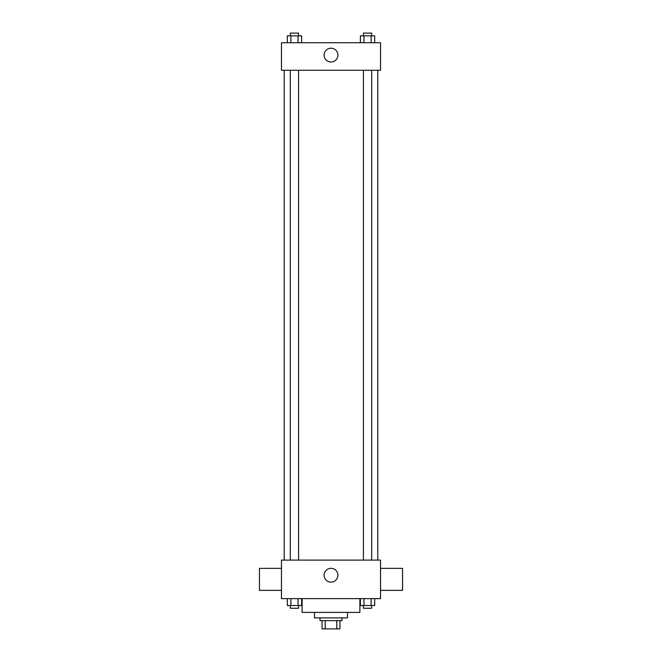 <?xml version="1.0" encoding="UTF-8"?>
<svg xmlns="http://www.w3.org/2000/svg" width="662" height="662" viewBox="0 0 662 662"><rect width="100%" height="100%" fill="white"/><g stroke="black" fill="none" stroke-linecap="round" stroke-linejoin="round"><path stroke-width="0.99" d="M336.793 620.642L336.793 628.9L322.055 628.9L322.055 620.642M336.793 628.9L339.945 628.9L339.945 620.642L339.945 628.9M342.006 617.894L342.006 620.642L319.994 620.642L319.994 617.894M325.207 620.642L325.207 628.9M347.509 612.391L347.509 617.894L314.491 617.894L314.491 612.391M359.896 598.63L359.896 612.391L302.104 612.391L302.104 598.63M380.534 598.63L281.466 598.63L281.466 560.102L380.534 560.102L380.534 598.63M337.901 575.237A6.901 6.901 0 0 1 327.549 581.211A6.901 6.901 0 0 1 327.549 569.262A6.901 6.901 0 0 1 337.901 575.237M380.534 590.372L402.554 590.372L402.554 568.36L380.534 568.36M281.466 568.36L259.446 568.36L259.446 590.372L281.466 590.372M377.787 70.255L377.787 560.102M363.421 560.102L363.421 70.255M298.579 70.255L298.579 560.102M380.534 70.255L281.466 70.255L281.466 42.732L380.534 42.732L380.534 70.255M337.901 55.12A6.901 6.901 0 0 1 327.549 61.094A6.901 6.901 0 0 1 327.549 49.137A6.901 6.901 0 0 1 337.901 55.12M374.692 42.732L374.692 35.856L360.393 35.856L360.393 42.732M371.117 35.856L371.117 42.732M363.968 35.856L363.968 42.732M363.421 35.856L363.421 33.1L371.672 33.1L371.672 35.856M301.607 42.732L301.607 35.856L287.308 35.856L287.308 42.732M298.032 35.856L298.032 42.732M290.883 35.856L290.883 42.732M290.328 35.856L290.328 33.1L298.579 33.1L298.579 35.856M374.692 598.63L374.692 605.507L360.393 605.507L360.393 598.63M371.117 598.63L371.117 605.507M363.968 598.63L363.968 605.507M371.672 605.507L371.672 608.262L363.421 608.262L363.421 605.507M301.607 598.63L301.607 605.507L287.308 605.507L287.308 598.63M298.032 598.63L298.032 605.507M290.883 598.63L290.883 605.507M298.579 605.507L298.579 608.262L290.328 608.262L290.328 605.507M284.213 70.255L284.213 560.102M371.672 560.102L371.672 70.255M290.328 70.255L290.328 560.102"/></g></svg>
